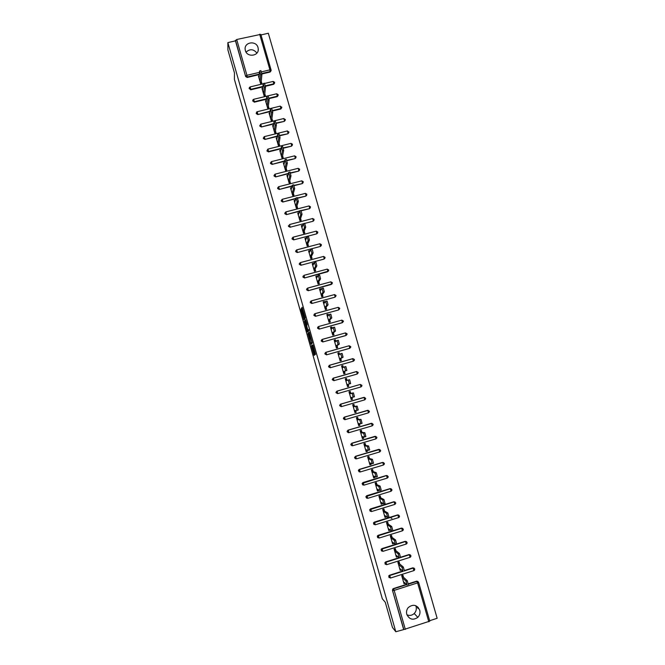 <?xml version="1.0" encoding="UTF-8"?>
<svg xmlns="http://www.w3.org/2000/svg" width="665" height="665" viewBox="0 0 665 665"><rect width="100%" height="100%" fill="white"/><g stroke="black" fill="none" stroke-linecap="round" stroke-linejoin="round"><path stroke-width="1" d="M311.353 345.659L314.113 355.343L315.501 354.32L312.924 344.927L313.514 348.992L312.026 345.044L312.824 349.582L311.353 345.659M245.36 50.523C247.056 57.68 259.001 56.209 258.261 48.952L258.028 47.572C256.316 40.366 244.271 41.928 245.136 49.26L245.36 50.523M406.789 614.335C409.374 619.547 413.056 620.553 417.836 617.344C419.765 615.3 420.388 612.897 419.715 610.146C416.913 604.726 413.098 603.862 408.285 607.544C406.656 609.547 406.157 611.808 406.789 614.335M406.947 614.826C409.598 615.906 412.026 615.474 414.212 613.529C416.107 611.526 416.722 609.173 416.057 606.472L415.783 605.69M301.561 309.258L301.278 308.568L301.12 309.948L304.046 319.89L305.235 318.277L305.069 317.38L302.093 307.272L301.868 308.776L304.711 317.438L303.822 318.452L301.561 309.258M395.808 631.75L392.45 627.436L385.276 602.282L382.325 598.799L234.404 79.368L234.479 73.009L227.904 49.95L227.854 42.61L395.808 631.75L403.846 629.539L392.45 590.271L403.58 629.223M307.92 333.489L310.971 344.337L312.317 343.14L309.208 332.118L307.92 333.489L308.718 333.273L310.098 338.427M307.23 331.403L304.437 321.27L305.634 319.674L307.072 324.412L306.731 325.916L307.646 329.449L307.945 330.164L308.502 329.566L308.793 330.671L307.521 332.118L307.23 331.403L308.036 331.187L307.878 330.638M260.447 83.042L261.129 82.876L261.295 83.441M263.963 95.328L264.653 95.162L264.836 95.785M267.496 107.63L268.186 107.464L268.377 108.146M271.037 119.966L271.719 119.8L271.935 120.54M274.579 132.318L275.268 132.152L275.493 132.95M278.128 144.704L278.818 144.529L279.059 145.386M281.686 157.106L282.376 156.932L282.633 157.854M285.252 169.533L285.942 169.359L286.216 170.34M288.818 181.994L289.508 181.811L289.807 182.85M292.401 194.471L293.09 194.296L293.406 195.385M295.052 201.146L295.343 200.157L294.121 200.473L296.316 208.128L297.538 207.812L296.972 205.842M295.983 206.973L296.673 206.798L297.006 207.954M299.001 212.9L298.693 213.822M299.574 219.5L300.272 219.325L300.622 220.539M302.65 225.626L302.326 226.499M303.182 232.052L303.872 231.877L304.238 233.149M306.307 238.386L305.966 239.201M306.789 244.637L307.479 244.454L307.862 245.792M309.973 251.171L309.624 251.927M310.397 257.239L311.095 257.056L311.494 258.452M313.656 263.98L313.448 263.265L313.281 264.678M314.021 269.865L314.711 269.682L315.135 271.137M317.338 276.815L317.089 275.967L316.947 277.455M317.654 282.517L318.344 282.334L318.776 283.855M321.02 289.674L320.738 288.693L320.613 290.264M321.286 295.202L321.976 295.011L322.434 296.598M324.719 302.567L324.395 301.436L324.296 303.09M324.927 307.903L325.626 307.712L326.091 309.358M328.427 315.476L328.061 314.213L327.621 314.686L327.986 315.95M328.585 320.638L329.275 320.447L329.765 322.151M332.134 328.419L331.735 327.014L331.278 327.429L331.677 328.826M332.242 333.389L332.932 333.198L333.439 334.969M335.858 341.386L335.418 339.84L334.944 340.197L335.384 341.735M335.908 346.174L336.598 345.983L337.122 347.812L336.424 347.978M339.582 354.379L339.1 352.691L338.61 352.99L339.092 354.669M339.574 358.984L340.272 358.784L340.812 360.679M343.323 367.396L342.799 365.567L342.292 365.817L342.808 367.637M343.256 371.81L343.955 371.619L344.512 373.572M347.063 380.438L346.498 378.476L345.975 378.659L346.531 380.621M349.391 383.921L348.277 380.031L349.649 379.748L350.646 383.564L346.947 384.661L347.637 384.478L348.219 386.498L347.521 386.689L348.759 386.34L348.169 384.312M348.984 391.785L349.674 391.577L350.247 393.555L349.549 393.755M351.369 397.479L351.918 399.382L352.467 399.291L351.918 397.371M353.389 404.511L353.946 406.456L353.248 406.656M355.11 410.521L355.617 412.3L356.191 412.258L355.684 410.48M357.113 417.495L357.654 419.382L356.955 419.59M358.859 423.597L359.333 425.234L359.923 425.259L359.449 423.613M361.968 432.4L361.378 430.355L360.147 430.712L360.846 430.513L361.369 432.341L360.671 432.541M362.625 436.697L363.048 438.202L363.655 438.285L363.223 436.78M364.586 443.547L365.093 445.317L364.395 445.525M366.39 449.831L366.781 451.194L367.404 451.336L367.005 449.964M368.335 456.606L368.826 458.326L368.127 458.534M370.164 462.981L371.153 464.419L370.796 463.181M372.084 469.698L372.566 471.36L371.868 471.568M373.938 476.165L374.91 477.52L374.594 476.423M375.85 482.815L376.307 484.419L375.609 484.627M377.728 489.374L378.003 490.329L378.684 490.654L378.402 489.698M379.615 495.957L380.064 497.503L379.366 497.719M381.527 502.615L382.458 503.812L382.217 502.989M383.397 509.132L383.821 510.62L383.123 510.836M385.334 515.874L385.525 516.555L386.24 516.996L386.041 516.314M387.18 522.324L387.595 523.754L386.897 523.97M389.141 529.165L389.873 529.673M390.978 535.549L391.369 536.921L390.671 537.145M392.965 542.49L393.713 543.047M394.777 548.8L395.151 550.121L394.453 550.337M396.789 555.832L397.562 556.455M398.584 562.083L398.942 563.338L398.244 563.554M400.629 569.207L401.411 569.897M341.644 366.174L342.334 365.974M346.033 378.867L345.334 379.067L346.016 378.817M345.293 378.917L345.991 378.718M351.195 399.482L351.885 399.283M354.869 412.292L355.559 412.092L354.869 412.292M418.601 582.349L429.789 621.143L403.846 629.539M402.4 575.383L402.749 576.588L402.042 576.804M406.681 584.676L393.572 588.841L406.672 584.66M429.665 620.719L437.146 618.284L268.328 33.25L260.996 34.946M227.854 42.61L235.46 40.848L236.698 39.501L260.83 34.356L271.054 69.925M405.251 583.338L404.029 583.729L401.702 575.607L402.94 575.217L403.539 577.311M271.096 70.69L270.165 72.02L261.885 73.99M259.3 74.596L247.222 77.464L245.668 76.566L235.468 40.299M235.46 40.848L245.668 76.566M392.45 590.271L393.331 588.592L406.406 584.419M408.401 583.779L416.689 581.135L418.019 581.509M262.883 86.907L250.755 89.808L249.167 88.37M274.637 83.025L273.706 84.322L265.46 86.292M266.482 99.243L254.288 102.177L252.708 100.706M278.178 95.394L277.247 96.649L269.034 98.62M270.09 111.595L257.829 114.571L256.266 113.673L256.249 113.075M281.727 107.788L280.805 108.994L272.617 110.98M273.714 123.973L261.378 126.99L259.816 126.092L259.807 125.461M285.285 120.207L284.362 121.363L276.191 123.366M277.347 136.375L264.936 139.434L263.373 138.544L264.146 136.674M288.851 132.626L287.928 133.765L279.774 135.776M268.502 151.903L266.939 151.013L267.87 149.11L266.989 150.614L268.502 151.903L280.996 148.794M292.425 145.078L291.503 146.184L283.357 148.212M284.67 161.246L272.076 164.396L270.505 163.507L270.522 162.792M296 157.563L295.085 158.627L286.939 160.672M288.352 173.706L275.651 176.923L274.088 176.025L274.105 175.286M299.591 170.065L298.676 171.105L290.522 173.158M292.06 186.2L279.242 189.467L277.671 188.569L277.696 187.804M303.182 182.601L302.276 183.598L294.105 185.676M295.792 198.702L282.833 202.035L281.262 201.138L281.295 200.348M306.773 195.161L305.875 196.117L297.687 198.22M299.549 211.237L286.432 214.629L284.861 213.731L284.911 212.908M310.38 207.754L309.491 208.66L301.262 210.788M303.34 223.781L290.04 227.247L288.469 226.349L288.535 225.485M313.98 220.373L313.107 221.229L304.819 223.39M317.596 233.016L316.731 233.831L293.656 239.89L292.076 239.001L292.168 238.078M321.203 245.693L320.364 246.449L297.272 252.559L295.701 251.669L295.825 250.697M324.819 258.402L324.005 259.092L300.904 265.26L299.325 264.362L299.491 263.323M328.435 271.137L304.537 277.978L302.957 277.089L303.182 275.967M332.051 283.905L308.186 290.73L306.607 289.832L306.889 288.627M335.883 296.1L334.969 297.188L311.835 303.498L310.256 302.608L310.638 301.303M339.549 308.859L338.635 309.932L315.493 316.299L313.913 315.401L314.412 314.005M341.793 320.098L343.389 321.494L343.356 320.979L341.852 320.139L342.309 322.708L319.158 329.125L317.579 328.227L317.937 326.939M322.276 339.374L345.459 332.916L347.08 334.329L347.047 333.788L345.542 332.957L346 335.509L322.833 341.968L321.245 341.079L321.694 339.715M325.958 352.267L349.15 345.758L350.771 347.188L350.746 346.631L349.233 345.8L349.69 348.335L326.515 354.852L324.927 353.955L325.484 352.508M352.674 358.709L353.389 361.186L330.197 367.753L328.61 366.856L329.3 365.343M357.255 374.004L333.897 380.679L332.309 379.79L333.132 378.21M337.662 393.622L336.008 392.741L336.889 391.145L360.28 384.428L336.889 391.145M341.195 406.648L339.715 405.725L340.596 404.121L364.437 397.387M344.761 419.673L343.439 418.734L344.312 417.121L368.26 410.363M348.352 432.707L347.163 431.768L348.036 430.147L372.092 423.372M351.96 445.758L350.896 444.827L351.768 443.206L375.916 436.406M355.584 458.825L354.628 457.911L355.509 456.281L379.74 449.474M359.241 471.917L358.36 470.346L359.258 469.39L382.525 462.424L383.564 462.566M362.907 485.026L362.126 483.455L363.007 482.532L386.29 475.5L387.387 475.691M366.606 498.168L365.9 496.58L366.772 495.691L390.064 488.617L391.219 488.842M370.314 511.335L369.682 509.731L370.546 508.883L393.846 501.751L395.043 502.008M374.046 524.527L373.472 522.906L374.32 522.1L397.628 514.91L398.742 515.101M377.787 537.752L377.279 536.106L378.102 535.342L401.427 528.101L402.591 528.326M381.544 551.011L381.095 549.323L381.901 548.617L395.476 544.369M395.5 544.361L405.234 541.318L406.44 541.584M385.318 564.294L384.927 562.565L385.7 561.908L399.075 557.702M400.687 557.195L409.041 554.56L410.297 554.868M389.1 577.602L388.767 575.832L389.507 575.233L402.724 571.044M404.553 570.47L412.865 567.835L414.154 568.176M399.723 563.995L399.125 561.908L397.886 562.299L400.205 570.404L401.444 570.013M395.908 550.72L395.318 548.633L394.079 549.024L396.398 557.104L397.637 556.713M392.109 537.461L391.51 535.383L390.28 535.766L392.591 543.837L393.83 543.446M388.318 524.236L387.72 522.158L386.481 522.54L388.792 530.595L390.031 530.213M384.528 511.036L383.929 508.966L382.699 509.34L385.002 517.378L386.24 516.996M380.746 497.861L380.156 495.799L378.917 496.173L381.22 504.186L382.458 503.812M376.98 484.719L376.382 482.649L375.151 483.023L377.446 491.028L378.684 490.654M373.215 471.593L372.624 469.54L371.386 469.906L373.68 477.894L374.91 477.52M369.457 458.501L368.867 456.448L367.637 456.813L369.923 464.785L371.153 464.419M365.708 445.434L365.118 443.389L363.888 443.755L366.166 451.701L367.404 451.336M363.655 438.285L362.425 438.651L360.147 430.712M358.236 419.382L357.645 417.346L356.415 417.703L358.693 425.625L359.923 425.259M354.512 406.398L353.921 404.362L352.691 404.719L354.96 412.624L356.191 412.258M350.788 393.439L350.206 391.402L348.975 391.76L351.236 399.648L352.467 399.291M346.498 378.476L345.268 378.826L347.529 386.697M342.799 365.567L341.569 365.916L343.822 373.772L345.052 373.422L344.47 371.394M339.1 352.691L337.87 353.04L340.123 360.879L341.353 360.53L340.771 358.51M335.418 339.84L334.187 340.181L336.432 348.003L337.662 347.662L337.08 345.642M331.735 327.014L330.505 327.355L332.749 335.16L333.971 334.819L333.398 332.808M328.061 314.213L326.839 314.553L329.067 322.342L330.297 322.001L329.724 319.99M324.395 301.436L323.173 301.769L325.401 309.549L326.631 309.217L326.05 307.205M320.738 288.693L319.516 289.017L321.744 296.781L322.966 296.449L322.392 294.445M317.089 275.967L315.867 276.299L318.086 284.038L319.316 283.714L318.743 281.711M313.448 263.265L312.226 263.598L314.437 271.328L315.667 270.996L315.094 269.001M309.815 250.597L308.585 250.921L310.804 258.635L312.026 258.311L311.453 256.316M306.183 237.945L304.961 238.269L307.172 245.975L308.394 245.651L307.82 243.664M302.567 225.327L301.345 225.651L303.548 233.332L304.769 233.008L304.196 231.029M298.951 212.733L297.729 213.049L299.923 220.714L301.154 220.398L300.58 218.419M291.686 187.63L290.522 187.929L292.716 195.568L293.938 195.252L293.373 193.282M288.02 175.128L286.931 175.402L289.117 183.025L290.339 182.717L289.774 180.747M284.371 162.642L283.348 162.9L285.526 170.514L286.748 170.207L286.183 168.245M280.738 150.19L279.774 150.431L281.952 158.021L283.165 157.721L282.608 155.76M277.122 137.755L276.199 137.979L278.369 145.56L279.591 145.253L279.034 143.299M273.515 125.344L272.633 125.56L274.803 133.116L276.025 132.817L275.468 130.872M269.915 112.95L269.084 113.158L271.245 120.706L272.467 120.407L271.902 118.461M266.324 100.59L265.535 100.781L267.696 108.312L268.909 108.021L268.352 106.076M262.75 88.246L261.993 88.428L264.146 95.951L265.36 95.66L264.803 93.715M259.184 75.935L258.452 76.101L260.605 83.607L261.827 83.316L261.27 81.379M391.918 518.484L390.189 517.428M348.759 386.34L348.219 386.498M417.603 606.812L417.379 607.802M246.067 52.119C249.907 48.686 253.523 49.002 256.931 53.059M313.606 349.358L312.824 349.582M313.772 348.917L313.631 349.349M313.24 349.466L314.794 354.869M309.383 332.533L308.718 333.273M311.403 343.007L311.636 343.78M310.572 342.675L310.779 343.182L311.918 342.093L310.522 337.995L309.749 338.784L310.572 342.675M311.569 342.957L310.779 343.182M312.193 342.375L311.577 342.957M306.615 326.207L305.393 321.918L304.595 322.143M305.875 320.206L305.393 321.918M306.224 326.548L307.421 330.763L307.554 329.566L306.548 326.224L306.224 326.548M308.194 330.555L307.421 330.763M308.51 330.006L308.228 330.547M304.695 318.311L303.93 318.518M305.16 317.712L304.728 318.294M304.387 318.394L304.603 319.134M418.327 607.544L418.102 608.533M403.431 581.634L407.13 585.092L405.974 581.077L407.238 580.67L408.393 584.685M404.262 582.415L403.705 582.59M407.238 580.67L402.749 576.588M405.974 581.077L402.3 577.702M399.607 568.309L403.223 571.484L402.067 567.469L403.331 567.07L404.486 571.077M400.538 569.132L399.898 569.331M403.331 567.07L398.942 563.338M402.067 567.469L398.485 564.394M385.7 561.908L399.332 557.91L398.177 553.903L399.441 553.504L400.588 557.503L399.416 557.877M396.806 555.874L396.107 556.098M399.441 553.504L395.151 550.121M398.177 553.903L394.678 551.102M399.324 557.902L395.8 555.017M391.993 541.751L395.434 544.352L394.287 540.362L395.55 539.963L396.697 543.953M393.015 542.673L392.317 542.889M395.55 539.963L391.369 536.921M394.287 540.362L390.87 537.844M388.194 528.517L391.552 530.828L390.413 526.846L391.668 526.456L392.816 530.437M389.241 529.49L388.543 529.714M391.668 526.456L387.595 523.754M390.413 526.846L387.08 524.619M384.412 515.308L387.678 517.328L386.54 513.355L387.803 512.973L388.942 516.946L387.753 517.312M385.467 516.339L384.769 516.555M387.803 512.973L383.821 510.62M386.54 513.355L383.289 511.41M380.629 502.117L383.813 503.862L382.674 499.897L383.938 499.515L385.077 503.48L383.888 503.846M381.702 503.222L381.003 503.43M383.938 499.515L380.064 497.503M382.674 499.897L379.516 498.235M376.856 488.966L379.956 490.429L378.826 486.472L380.081 486.09L381.22 490.047L380.023 490.413M377.944 490.122L377.246 490.329M380.081 486.09L376.307 484.419M378.826 486.472L375.742 485.093M373.09 475.832L376.107 477.021L374.977 473.064L376.24 472.69L377.371 476.639L376.166 477.005M374.196 477.046L373.497 477.262M376.24 472.69L372.566 471.36M374.977 473.064L371.976 471.967M369.333 462.732L372.267 463.638L371.137 459.698L372.4 459.315L373.531 463.256L372.317 463.621M370.455 464.004L369.757 464.212M372.4 459.315L368.826 458.326M371.137 459.698L368.227 458.867M365.584 449.648L368.435 450.28L367.313 446.348L368.568 445.974L369.698 449.906L368.476 450.272M366.723 450.986L366.024 451.194M368.568 445.974L365.093 445.317M367.313 446.348L364.478 445.799M363.489 433.031L364.844 432.74L365.875 436.581L364.644 436.947L363.589 433.115L360.738 432.757M362.99 437.994L362.292 438.202M364.744 432.657L361.369 432.341M364.611 436.955L361.835 436.606M359.674 419.74L361.037 419.457L362.051 423.289L360.821 423.647L359.782 419.823L357.005 419.74M356.432 417.761L357.13 417.562M359.275 425.026L358.576 425.234M360.929 419.374L357.654 419.382M360.796 423.655L358.103 423.58M354.379 410.579L356.989 410.38L355.866 406.473L357.122 406.107L358.244 410.014L357.005 410.38M352.733 404.835L353.423 404.636M352.708 404.752L353.398 404.553M357.122 406.107L353.946 406.456M355.866 406.473L353.281 406.756M352.068 393.239L353.439 392.957L354.445 396.772L353.19 397.138L352.176 393.323L349.557 393.788M349.025 391.934L349.724 391.735L349.025 391.909M351.86 399.175L351.162 399.374M349 391.843L349.657 391.643M353.323 392.874L350.247 393.555M353.19 397.138L350.654 397.612M348.161 386.29L347.463 386.49M350.646 383.564L347.637 384.478M348.277 380.031L345.85 380.854M346.864 370.372L345.609 370.729L344.495 366.847L345.867 366.573L346.864 370.372L343.955 371.619M341.652 366.216L342.35 366.016M344.47 373.431L343.78 373.622M344.487 373.489L343.797 373.688M344.495 366.847L342.151 367.945M345.609 370.729L343.24 371.743M343.082 357.213L341.835 357.571L340.721 353.697L342.093 353.414L343.082 357.213L340.272 358.784M337.978 353.398L338.668 353.198M340.788 360.596L340.098 360.787M340.721 353.697L338.452 355.06M341.835 357.571L339.541 358.851M336.98 340.563L338.327 340.289L339.316 344.088L336.598 345.983M339.316 344.088L338.061 344.437L336.956 340.563L334.761 342.201M334.304 340.596L335.002 340.405M338.061 344.437L335.85 345.991M335.551 330.979L334.304 331.328L333.19 327.471L334.57 327.188L335.551 330.979L332.932 333.198M330.646 327.828L331.336 327.637M333.19 327.471L331.087 329.366M334.304 331.328L332.168 333.148M329.483 314.379L330.821 314.113L331.802 317.903L329.275 320.447M331.802 317.903L330.547 318.244L329.441 314.395L327.413 316.557M326.989 315.085L327.679 314.894M330.547 318.244L328.493 320.331M325.742 301.336L327.08 301.062L328.053 304.853L325.626 307.712M328.053 304.853L326.798 305.193L325.692 301.345L323.747 303.78M323.34 302.367L324.038 302.176M326.798 305.193L324.828 307.546M322.018 288.311L323.34 288.045L324.312 291.827L321.976 295.011M324.312 291.827L323.057 292.168L321.96 288.327L320.089 291.021M319.699 289.674L320.397 289.483M323.057 292.168L321.17 294.778M318.294 275.318L319.616 275.044L320.58 278.826L318.344 282.334M320.58 278.826L319.333 279.167L318.227 275.335L316.44 278.294M316.066 277.006L316.756 276.815M319.333 279.167L317.513 282.043M314.578 262.351L315.892 262.077L316.856 265.859L314.711 269.682M316.856 265.859L315.609 266.191L314.512 262.367L312.791 265.584M312.442 264.362L313.132 264.171M315.609 266.191L313.872 269.333M310.879 249.408L312.184 249.134L313.14 252.908L311.095 257.056M313.14 252.908L311.893 253.24L310.796 249.433L309.159 252.908M308.826 251.744L309.516 251.561M311.893 253.24L310.231 256.648M308.336 236.191L309.433 239.99L307.479 244.454M309.433 239.99L308.186 240.323L307.089 236.516L305.534 240.256M305.21 239.151L305.9 238.968M308.186 240.323L306.598 243.988M304.637 223.307L305.734 227.097L303.872 231.877M305.734 227.097L304.479 227.43L303.39 223.631L301.91 227.629M301.611 226.582L302.301 226.399M304.479 227.43L302.974 231.345M300.946 210.448L302.035 214.238L300.272 219.325M302.035 214.238L300.788 214.562L299.699 210.772L298.294 215.028M298.011 214.039L298.676 213.864M300.788 214.562L299.358 218.735M297.263 197.613L298.352 201.395L296.673 206.798M298.352 201.395L297.105 201.719L296.016 197.937L294.686 202.451M294.42 201.52L295.002 201.37M297.105 201.719L295.75 206.15M293.589 184.812L294.67 188.586L293.09 194.296M294.67 188.586L293.423 188.902L292.342 185.128L291.087 189.891M290.838 189.026L291.353 188.893M293.423 188.902L292.151 193.59M289.923 172.027L291.004 175.793L289.508 181.811M291.004 175.793L289.757 176.109L288.676 172.343L287.496 177.364M287.263 176.558L287.712 176.441M289.757 176.109L288.552 181.063M286.258 159.276L287.338 163.033L285.942 169.359M287.338 163.033L286.091 163.349L285.011 159.592L283.913 164.862M286.091 163.349L284.969 168.553M282.608 146.549L283.681 150.298L282.376 156.932M283.681 150.298L282.434 150.614L281.362 146.857L280.331 152.385M282.434 150.614L281.386 156.067M278.959 133.848L280.031 137.589L278.818 144.529M280.031 137.589L278.785 137.896L277.712 134.155L276.756 139.933M278.785 137.896L277.812 143.607M275.318 121.155L276.391 124.904L275.268 132.152M276.391 124.904L275.144 125.211L274.071 121.479L273.199 127.505M275.144 125.211L274.246 131.171M271.694 108.495L272.758 112.252L271.719 119.8M272.758 112.252L271.511 112.551L270.447 108.827L269.641 115.103M271.511 112.551L270.688 118.761M268.07 95.86L269.134 99.617L268.186 107.464M269.134 99.617L267.887 99.916L266.823 96.192L266.091 102.726M267.887 99.916L267.139 106.375M264.454 83.25L265.51 87.007L264.653 95.162M265.51 87.007L264.271 87.306L263.207 83.591L262.542 90.365M264.271 87.306L263.589 94.006M260.846 70.665L261.902 74.43L261.129 82.876M261.902 74.43L260.655 74.721L259.591 71.022L259.009 78.038M260.655 74.721L260.048 81.67M428.8 621.783L417.603 582.889L394.17 590.37L405.342 629.431M408.46 584.094L416.972 581.376L418.601 582.307L417.603 582.889L416.689 581.135M392.633 589.124L393.605 588.882L394.17 590.37L392.699 590.528L393.331 588.592M236.698 39.501L246.931 75.303L259.483 72.335M261.445 71.87L269.932 69.858L259.666 34.189M270.165 72.02L269.932 69.858L271.087 69.975L270.223 71.521L261.819 73.507M259.342 74.098L247.247 76.965L245.684 76.068L246.931 75.303L247.222 77.464M414.76 569.024L414.536 570.129L414.769 568.982L413.173 568.093L413.871 570.62L390.546 578.018M403.023 571.31L389.781 575.508L388.875 577.154L390.488 578.043L389.748 575.474L402.99 571.277M414.536 570.129L413.946 570.587M389.507 575.233L388.767 575.832M404.594 570.769L412.865 567.835M410.937 555.732L410.754 556.78L410.937 555.691L409.349 554.81L410.047 557.32L386.722 564.668M400.679 557.486L409.041 554.56M407.113 542.457L406.963 543.455L407.121 542.424L405.534 541.543L406.232 544.053L382.915 551.351M381.901 548.617L405.234 541.318M403.298 529.215L403.181 530.163L403.306 529.182L401.726 528.309L402.416 530.811L379.108 538.052M378.102 535.342L401.427 528.101M399.499 515.998L399.399 516.905L399.499 515.974L397.928 515.101L398.609 517.594L375.309 524.785M374.32 522.1L397.628 514.91M395.7 502.815L395.625 503.671L395.708 502.79L394.137 501.917L394.819 504.402L371.519 511.543M370.546 508.883L393.846 501.751M391.909 489.648L391.86 490.471L391.918 489.623L390.355 488.767L391.028 491.244L367.737 498.334M366.772 495.691L390.064 488.617M388.127 476.514L388.094 477.304L388.136 476.497L386.581 475.633L387.246 478.11L363.963 485.151M363.007 482.532L386.29 475.5M384.353 463.405L384.328 464.162L384.362 463.389L382.816 462.532L383.472 465.001L360.197 471.984L358.568 471.103L359.449 469.465L382.525 462.424M359.258 469.39L358.36 470.346M380.588 450.33L380.571 451.053L380.596 450.313L379.05 449.457L379.707 451.926L356.44 458.858M355.509 456.281L378.767 449.365M376.831 437.271L376.831 437.969L376.839 437.262L375.301 436.415L375.949 438.867L352.691 445.75M351.768 443.206L375.018 436.34M348.036 430.147L371.486 423.339L373.073 424.228L373.082 424.918L373.09 424.237L371.552 423.389L372.201 425.841L348.942 432.674M347.13 431.178L348.211 430.164L347.338 431.785L348.934 432.674L348.269 430.213L371.269 423.331M369.333 411.244L369.349 411.893L369.349 411.236L367.812 410.388L368.46 412.84L345.21 419.615L343.606 418.726L344.487 417.113L367.537 410.355M344.312 417.121L343.398 418.169M341.478 406.598L340.821 404.145L364.013 397.371L365.592 398.26L365.617 398.892L365.609 398.26L364.079 397.421L364.728 399.865L341.478 406.598L339.882 405.7L340.763 404.096L363.813 397.404M340.596 404.121L339.682 405.185M337.762 393.597L337.113 391.145L360.28 384.428L361.868 385.318L361.901 385.924L361.885 385.318L360.363 384.478L361.004 386.914L337.762 393.597L336.166 392.699L337.113 391.145L335.966 392.225M357.097 374.062L333.897 380.679M358.186 372.982L356.64 371.56L333.406 378.177L332.458 379.723L334.054 380.621L333.34 378.127L356.565 371.511L358.152 372.4L357.28 373.996L356.565 371.511M354.47 360.073L353.572 361.095L330.197 367.753M352.932 358.668L329.707 365.235L328.759 366.781L330.347 367.67L329.641 365.185L352.857 358.618L354.437 359.499L352.857 358.618M350.771 347.188L349.865 348.227L326.515 354.852M347.08 334.329L346.166 335.384L322.833 341.968M343.389 321.494L342.475 322.567L319.158 329.125M318.601 326.507L341.852 320.139L318.585 326.515L317.704 328.094L319.291 328.984L318.66 326.557L317.529 327.803M338.635 309.932L315.493 316.299M314.944 313.672L338.177 307.346L314.986 313.714L315.617 316.141L313.863 314.994M334.969 297.188L311.835 303.498M311.203 300.937L334.503 294.587L311.253 300.863L310.372 302.434L311.96 303.323L311.328 300.904L310.206 302.209M331.303 284.462L308.186 290.73M307.629 288.07L330.838 281.844L307.671 288.111L308.302 290.538L306.557 289.45M327.654 271.769L304.537 277.978M303.988 275.31L327.18 269.134L304.021 275.343L304.653 277.771L302.916 276.715M324.005 259.092L300.904 265.26M300.289 262.633L299.383 263.772L300.306 262.584M300.347 262.575L323.531 256.441L300.389 262.609L301.012 265.027L299.275 264.005M320.364 246.449L297.272 252.559M296.656 249.924L295.742 251.071L296.673 249.874M296.723 249.857L319.89 243.781L296.756 249.899L297.371 252.318L295.651 251.32M316.731 233.831L293.656 239.89M293.032 237.23L292.118 238.394L293.049 237.189M293.099 237.172L316.249 231.137L293.124 237.206L293.747 239.624L292.026 238.66M313.107 221.229L290.04 227.247M289.483 224.521L312.625 218.527L289.508 224.546L290.123 226.965L288.419 226.025M309.491 208.66L301.137 210.539M299.649 210.93L286.432 214.629M285.809 211.927L284.894 213.108L285.817 211.894M285.875 211.886L309.001 205.942L285.9 211.911L286.515 214.321L284.811 213.415M305.875 196.117L297.579 197.946M295.883 198.378L282.833 202.035M282.209 199.317L305.385 193.374L282.293 199.292L281.287 200.506L282.218 199.292M302.276 183.598L294.005 185.385M292.151 185.859L279.242 189.467M278.618 186.724L301.777 180.838L278.693 186.707L277.687 187.929L278.618 186.707M298.676 171.105L290.422 172.85M288.435 173.349L275.651 176.923M275.027 174.164L274.105 175.377L275.027 174.147M295.085 158.627L286.839 160.34M284.745 160.864L272.076 164.396M271.445 161.628L270.522 162.842L271.445 161.62M291.503 146.184L283.257 147.854M281.071 148.403L268.56 151.512L267.945 149.093L290.962 143.374M287.928 133.765L279.682 135.402M277.413 135.959L264.936 139.434M284.362 121.363L276.1 122.975M273.772 123.54L261.378 126.99M280.805 108.994L280.879 108.545L272.525 110.565M270.148 111.146L257.829 114.571M277.247 96.649L277.313 96.176L268.951 98.187M266.532 98.777L254.321 101.712L254.288 102.177M273.706 84.322L273.764 83.832L265.385 85.835M262.933 86.425L250.78 89.326L250.755 89.808M414.744 568.941L413.14 568.06L404.594 570.811M385.06 563.795L386.673 564.693L385.933 562.125L385.06 563.795M410.754 556.78L410.114 557.295M410.912 555.657L409.316 554.768L384.927 562.565M381.253 550.479L382.857 551.368L382.126 548.808L381.253 550.479M406.963 543.455L406.29 544.028M407.096 542.391L405.492 541.501L381.095 549.323M377.454 537.179L379.058 538.068L378.327 535.516L377.454 537.179M403.181 530.163L402.475 530.786M403.281 529.157L401.685 528.268L377.279 536.106M373.663 523.912L375.268 524.801L374.536 522.249L373.663 523.912M399.399 516.905L398.668 517.578M399.482 515.94L397.886 515.051L373.472 522.906M369.873 510.67L371.477 511.56L370.754 509.016L369.873 510.67M395.625 503.671L394.869 504.386M395.683 502.765L394.087 501.876L369.682 509.731M366.099 497.453L367.703 498.343L366.98 495.807L366.099 497.453M391.86 490.471L391.07 491.227M391.893 489.606L390.305 488.717L365.9 496.58M362.334 484.261L363.93 485.159L363.206 482.624L362.334 484.261M388.094 477.304L387.288 478.093M388.119 476.473L386.523 475.583L362.126 483.455M384.345 463.372L382.749 462.483L359.499 469.523L360.172 471.992M384.328 464.162L383.506 464.993M354.819 457.969L356.415 458.858L355.692 456.34L354.819 457.969M380.571 451.053L379.74 451.909M380.579 450.296L378.984 449.407L355.75 456.389L354.611 457.271M351.07 444.86L352.666 445.758L351.951 443.239L351.07 444.86M376.831 437.969L375.974 438.858M376.822 437.254L375.235 436.356L352.009 443.289L350.862 444.212M373.082 424.918L372.225 425.833M369.333 411.236L367.745 410.338L344.545 417.171L345.202 419.623M369.349 411.893L368.46 412.84M365.617 398.892L364.728 399.865M361.901 385.924L361.004 386.914M332.267 379.291L333.34 378.127M328.568 366.382L329.641 365.185M325.069 353.855L326.656 354.753L325.95 352.267L325.069 353.855M324.877 353.497L326.016 352.317L349.15 345.758M321.378 340.962L322.974 341.86L322.334 339.424L321.378 340.962M321.203 340.638L322.334 339.424L345.459 332.916M338.593 308.385L338.793 309.774L339.674 308.186L338.177 307.346L338.593 308.385M339.665 308.211L339.707 308.693M339.657 308.178L338.119 307.305M334.453 294.545L335.983 295.41L334.503 294.587L335.118 297.006L336.033 295.917M331.245 282.849L331.453 284.263L332.334 282.683L330.838 281.844L331.245 282.849M332.325 282.708L332.367 283.165M332.309 282.667L330.796 281.81M327.579 270.123L327.795 271.553L328.668 269.965L327.18 269.134L327.579 270.123M328.668 269.998L328.709 270.439M328.651 269.957L327.138 269.092M323.922 257.413L324.138 258.86L325.019 257.28L323.531 256.441L323.922 257.413M325.01 257.313L325.06 257.746M324.994 257.264L323.489 256.407M321.37 244.62L319.89 243.781L320.497 246.191L321.411 245.069M321.353 244.595L319.857 243.747M317.729 231.985L316.249 231.137L316.856 233.556L317.779 232.426M317.712 231.96L316.224 231.112M312.991 219.45L313.232 220.938L314.104 219.367L312.625 218.527L312.991 219.45M314.079 219.342L312.6 218.502M309.366 206.848L309.607 208.353L310.48 206.782L309.001 205.942L309.366 206.848M281.212 200.83L282.908 201.711L282.293 199.292M305.742 194.271L305.991 195.793L306.864 194.222L305.385 193.374L305.742 194.271M277.621 188.27L279.308 189.126L278.693 186.707M302.134 181.72L302.375 183.249L303.248 181.686L301.777 180.838L302.134 181.72M274.038 175.735L275.717 176.566L275.111 174.147L298.086 168.336M298.527 169.193L298.776 170.739L299.649 169.176L298.178 168.32L298.527 169.193M270.464 163.216L272.135 164.022L271.528 161.603L294.495 155.851M294.928 156.691L295.185 158.245L296.05 156.691L294.587 155.834L294.928 156.691M291.337 144.214L291.594 145.785L292.467 144.23L291.004 143.366L291.337 144.214M288.884 131.853L288.012 133.349L287.421 130.93L264.379 136.608L263.423 138.129L264.986 139.027L264.304 136.624M288.934 132.177L287.33 130.955M285.318 119.442L284.445 120.93L283.847 118.511L260.821 124.139L259.857 125.668L261.428 126.566L260.747 124.156M285.36 119.758L283.756 118.536M259.774 125.835L260.747 124.172M281.752 107.057L280.879 108.545L280.281 106.117L257.264 111.703L256.308 113.233L257.87 114.131L257.189 111.72M281.794 107.364L280.198 106.142M256.225 113.416L256.707 111.969M266.831 96.134L253.714 99.285L252.758 100.814L254.321 101.712L253.648 99.301M266.939 96.109L276.723 93.757L277.313 96.176L278.186 94.63L276.64 93.773M252.683 101.03L253.049 99.667M263.182 83.798L250.173 86.899L249.217 88.428L250.78 89.326L250.107 86.916M264.703 83.433L273.174 81.413L273.764 83.832L274.628 82.285L273.091 81.429M249.151 88.661L249.417 87.381M313.739 349.258L312.932 349.482M314.038 348.842L313.514 348.992M314.653 354.412L313.847 354.636M311.519 343.414L310.721 343.639M308.876 334.129L308.07 334.354M305.235 321.045L304.437 321.27M308.66 329.965L307.945 330.164M308.518 330.214L307.712 330.438M303.706 312.583L303.007 312.774M302.567 308.585L301.868 308.776M302.309 307.72L301.711 307.887M304.553 318.976L303.755 319.2M301.711 309.782L301.12 309.948M301.461 308.926L300.962 309.067M258.145 50.49L258.261 48.952M414.212 613.529L417.836 617.344M429.789 621.143L418.601 582.307L417.005 581.41L408.468 584.136M271.137 70.34L260.83 34.356M263.332 138.27L263.373 137.855M406.024 581.135L407.288 580.728M402.125 567.536L403.389 567.137M398.235 553.97L399.499 553.571M394.353 540.429L395.617 540.038M390.48 526.921L391.743 526.53M386.614 513.438L387.878 513.048M382.757 499.98L384.021 499.598M378.909 486.556L380.172 486.173M375.068 473.156L376.332 472.773M371.236 459.781L372.491 459.399M367.404 446.431L368.668 446.057M363.589 433.115L364.844 432.74M359.782 419.823L361.037 419.457M355.975 406.556L357.23 406.19M352.176 393.323L353.439 392.957M348.394 380.106L349.649 379.748M344.611 366.922L345.867 366.573M340.837 353.772L342.093 353.414M337.072 340.638L338.327 340.289M333.315 327.537L334.57 327.188M329.566 314.454L330.821 314.113M325.825 301.403L327.08 301.062M322.093 288.377L323.34 288.045M318.36 275.385L319.616 275.044M314.645 262.409L315.892 262.077M310.929 249.466L312.184 249.134M307.222 236.549L308.477 236.216M303.531 223.648L304.778 223.324M299.84 210.78L301.087 210.464M296.158 197.946L297.405 197.621M292.484 185.128L293.731 184.812M288.81 172.335L290.056 172.019M285.152 159.567L286.399 159.259M281.495 146.832L282.741 146.524M277.854 134.114L279.092 133.806M274.213 121.429L275.46 121.121M270.58 108.769L271.827 108.462M266.956 96.126L268.203 95.827M263.34 83.516L264.579 83.216M259.724 70.931L260.971 70.631"/></g></svg>
